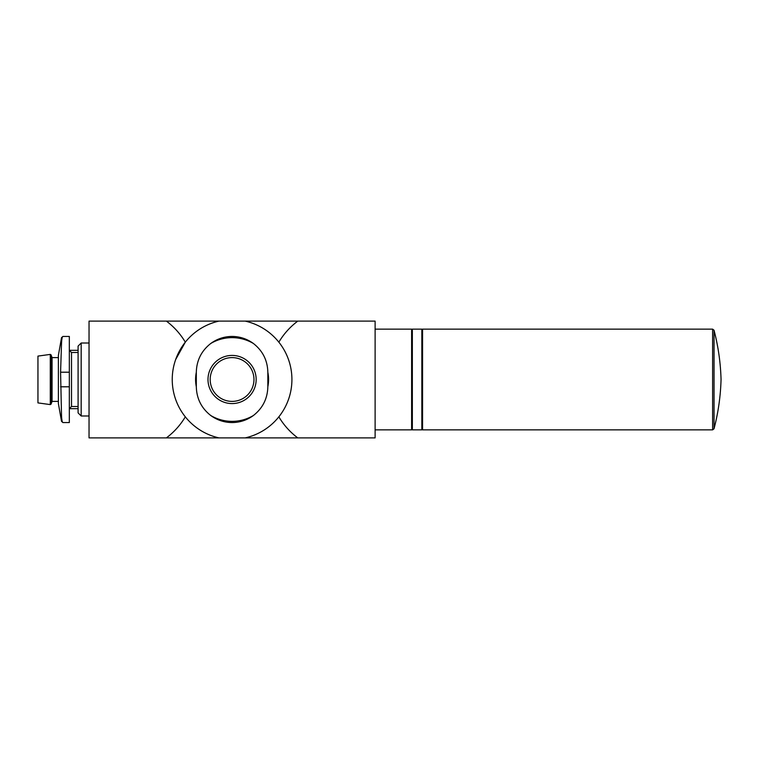 <?xml version="1.0" encoding="UTF-8"?>
<svg xmlns="http://www.w3.org/2000/svg" width="759" height="759" viewBox="0 0 759 759"><rect width="100%" height="100%" fill="white"/><g stroke="black" fill="none" stroke-linecap="round" stroke-linejoin="round"><path stroke-width="1.14" d="M62.959 422.554L69.335 422.554L69.335 336.446L62.959 336.446C62.229 336.503 61.754 338.846 61.517 343.457L60.578 372.204L61.517 415.543C61.745 420.144 62.229 422.478 62.959 422.554L61.517 421.349L61.517 415.543M185.31 416.843C180.386 425.087 174.077 432.108 166.392 437.886L218.943 437.886A59.847 59.847 0 0 1 218.943 321.114L166.392 321.114C174.048 326.854 180.357 333.865 185.31 342.157L175.671 359.519M166.392 321.114L89.04 321.114L89.04 437.886L166.392 437.886M278.847 342.157C283.781 333.913 290.08 326.892 297.765 321.114L218.943 321.114M297.765 321.114L375.117 321.114L375.117 437.886L297.765 437.886C290.109 432.146 283.8 425.135 278.847 416.843M218.943 437.886L297.765 437.886M245.214 321.114A59.847 59.847 0 0 1 245.214 437.886M375.117 329.14L411.615 329.14L411.615 429.86L375.117 429.86M411.615 330.601L412.346 330.601M412.346 329.14L412.346 429.86L421.833 429.86L421.833 329.14L412.346 329.14M421.833 330.601L422.554 330.601M714.039 330.231L712.625 329.14L422.554 329.14L422.554 429.86L712.625 429.86L714.039 428.769C718.251 412.611 720.585 396.189 721.05 379.5C720.585 362.811 718.251 346.389 714.039 330.231L714.039 428.769M267.842 372.242A36.489 36.489 0 0 1 267.842 386.758M196.315 386.758A36.489 36.489 0 0 1 196.315 372.242M253.354 343.457C262.69 350.772 267.519 360.345 267.842 372.204L267.842 386.796C267.519 398.655 262.69 408.238 253.354 415.543A41.849 41.849 0 0 1 210.803 415.543C201.467 408.228 196.638 398.655 196.315 386.796L196.315 372.204C196.638 360.345 201.467 350.762 210.803 343.457A41.849 41.849 0 0 1 253.354 343.457C246.998 338.856 239.901 336.512 232.083 336.446C224.256 336.503 217.159 338.846 210.803 343.457M210.803 415.543C217.159 420.144 224.256 422.488 232.083 422.554C239.91 422.497 246.998 420.154 253.354 415.543M232.083 355.421A24.079 24.079 0 0 1 256.163 379.5A24.079 24.079 0 0 1 232.083 403.579A24.079 24.079 0 0 1 207.994 379.5A24.079 24.079 0 0 1 232.083 355.421M253.971 379.5A21.897 21.897 0 0 1 221.135 398.466A21.897 21.897 0 0 1 221.135 360.534A21.897 21.897 0 0 1 253.971 379.5A21.897 21.897 0 0 1 221.135 398.466A21.897 21.897 0 0 1 221.135 360.534A21.897 21.897 0 0 1 253.971 379.5M50.284 354.406L37.95 356.094L37.95 402.906L50.284 404.594L51.071 404.13L51.071 354.87L50.284 354.406L50.284 404.594M51.071 354.87L52.067 357.603L52.067 401.397L51.071 404.13M52.067 357.603L58.386 357.603M78.092 352.499L71.517 352.499L69.335 350.307L78.092 350.307M81.185 415.989L81.185 343.011L78.092 346.104L78.092 412.896L81.185 415.989L89.04 415.989M81.185 343.011L89.04 343.011M61.517 421.349L58.386 403.579L58.386 355.421L61.517 337.651L61.517 343.457M712.625 329.14L712.625 429.86M71.517 352.499L71.517 406.501L69.335 408.693L78.092 408.693M69.335 386.796L60.578 386.796M69.335 372.204L60.578 372.204M411.615 428.399L412.346 428.399M421.833 428.399L422.554 428.399M52.067 401.397L58.386 401.397M71.517 406.501L78.092 406.501M62.959 336.446L61.517 337.651"/></g></svg>
